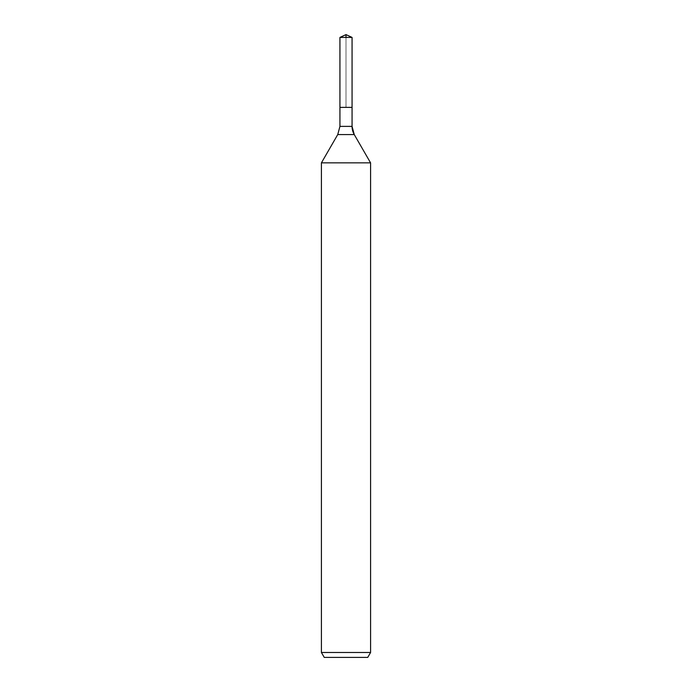<?xml version="1.0" encoding="UTF-8"?>
<svg xmlns="http://www.w3.org/2000/svg" width="692" height="692" viewBox="0 0 692 692"><rect width="100%" height="100%" fill="white"/><g stroke="black" fill="none" stroke-linecap="round" stroke-linejoin="round"><path stroke-width="0.52" stroke-dasharray="3.46 2.59" d="M346 37.429L346 107.372L352.064 107.372L339.936 107.372L352.064 107.372L346 107.372L346 34.6M367.746 657.4L324.254 657.4M370.583 652.487L321.417 652.487M370.583 162.854L321.417 162.854M352.064 37.429L339.936 37.429M354.261 134.577L337.739 134.577M352.064 126.376L339.936 126.376"/><path stroke-width="1.04" d="M321.417 652.487L370.583 652.487L367.746 657.4L324.254 657.4L321.417 652.487L321.417 162.854L337.739 134.577L339.936 126.376L339.936 107.372L352.064 107.372L352.064 37.429L346 34.6L352.064 37.429L339.936 37.429L339.936 107.372L352.064 107.372L352.064 37.429L346 34.6L346 37.429M321.417 162.854L370.583 162.854L354.261 134.577A16.392 16.392 0 0 1 352.064 126.376L352.064 37.429M370.583 652.487L370.583 162.854L370.583 652.487L367.746 657.4M337.739 134.577L354.261 134.577L370.583 162.854M339.936 126.376L352.064 126.376L352.064 107.372M354.261 134.577L352.064 126.376M346 34.6L339.936 37.429"/></g></svg>
